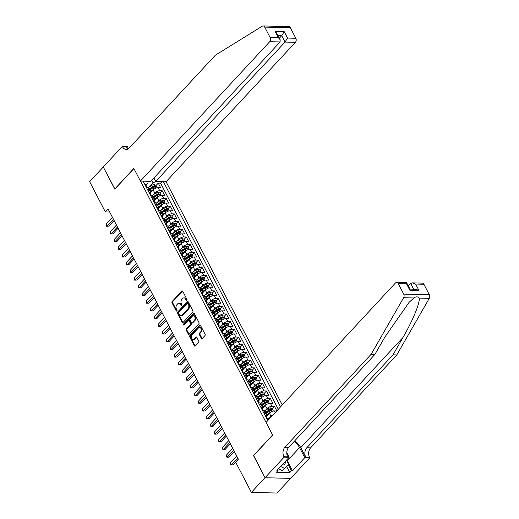<?xml version="1.0" encoding="UTF-8"?>
<svg xmlns="http://www.w3.org/2000/svg" width="519" height="519" viewBox="0 0 519 519"><rect width="100%" height="100%" fill="white"/><g stroke="black" fill="none" stroke-linecap="round" stroke-linejoin="round"><path stroke-width="0.78" d="M186.808 300.248A0.668 0.467 -88.5 0 0 186.911 299.314L182.727 291.282A0.954 0.662 -88.5 0 0 181.799 291.107L172.159 301.5A0.954 0.662 -88.5 0 0 172.016 302.83L176.194 310.862A0.668 0.467 -88.5 0 0 176.947 310.051L176.408 309.013A3.043 2.128 -88.5 0 1 176.862 304.75L177.667 303.881A3.043 2.128 -88.5 0 1 179.003 303.258A3.043 2.128 -88.5 0 1 180.638 304.452L181.176 305.49A0.668 0.467 -88.5 0 0 181.929 304.685L181.384 303.647A3.043 2.128 -88.5 0 1 181.845 299.379L182.643 298.516A3.043 2.128 -88.5 0 1 183.979 297.887A3.043 2.128 -88.5 0 1 185.62 299.087L186.159 300.125A0.668 0.467 -88.5 0 0 186.808 300.248M201.32 338.323A0.954 0.662 -88.5 0 0 202.248 338.498L204.953 335.585A0.954 0.662 -88.5 0 0 205.096 334.249L200.451 325.335A0.954 0.662 -88.5 0 0 199.523 325.154L189.883 335.546A0.954 0.662 -88.5 0 0 189.74 336.876L194.385 345.797A0.954 0.662 -88.5 0 0 195.313 345.978L198.582 342.456A0.954 0.662 -88.5 0 0 198.719 341.119L196.733 337.305A0.954 0.662 -88.5 0 0 195.806 337.123L194.184 338.875A2.543 1.778 -88.5 0 1 193.068 339.394A2.543 1.778 -88.5 0 1 191.433 337.642A2.543 1.778 -88.5 0 1 192.082 334.826L198.427 327.989A2.543 1.778 -88.5 0 1 199.543 327.463A2.543 1.778 -88.5 0 1 201.177 329.215A2.543 1.778 -88.5 0 1 200.535 332.03L199.471 333.172A0.954 0.662 -88.5 0 0 199.335 334.502L201.32 338.323L202.014 338.336A0.954 0.662 -88.5 0 0 202.183 338.563M253.655 455.559L265.014 477.688L251.371 492.395L277.023 493.05L290.634 478.382M253.493 455.552L272.585 434.967L133.902 168.558L114.809 189.143L103.281 167.008L89.644 181.708L105.376 211.934L109.691 212.044M251.371 492.395L235.639 462.17L238.37 459.231L108.101 208.988L105.376 211.934M192.718 312.081A0.954 0.662 -88.5 0 0 192.86 310.745L188.215 301.831A0.954 0.662 -88.5 0 0 187.288 301.649L177.647 312.042A0.954 0.662 -88.5 0 0 177.504 313.372L182.15 322.293A0.954 0.662 -88.5 0 0 183.077 322.474L192.718 312.081M194.333 313.58L198.978 322.5A0.954 0.662 -88.5 0 1 198.835 323.83L189.195 334.223A0.954 0.662 -88.5 0 1 188.267 334.048L186.276 330.227A0.954 0.662 -88.5 0 1 186.418 328.897L190.33 324.68A0.954 0.662 -88.5 0 0 190.473 323.35L189.156 320.813A0.954 0.662 -88.5 0 0 188.228 320.638L184.154 325.024A0.668 0.467 -88.5 0 1 183.603 323.966L193.405 313.405A0.954 0.662 -88.5 0 1 194.333 313.58M276.822 410.873L274.493 406.396L272.28 408.777M265.254 410.503L267.006 408.615A3.873 1.726 -27.5 0 1 271.956 406.332L270.354 403.25L272.884 403.315L270.483 398.696L268.271 401.077M261.245 402.802L262.997 400.915A3.873 1.726 -27.5 0 1 267.953 398.631L266.344 395.549L268.881 395.614L266.474 390.995L264.262 393.376M257.236 395.102L258.987 393.214A3.873 1.726 -27.5 0 1 263.944 390.93L262.342 387.855L264.872 387.92L262.465 383.294L260.259 385.675M253.227 387.401L254.978 385.513A3.873 1.726 -27.5 0 1 259.935 383.236L258.332 380.155L260.862 380.219L258.456 375.6L256.25 377.981M249.217 379.7L250.969 377.813A3.873 1.726 -27.5 0 1 255.925 375.535L254.323 372.454L256.853 372.519L254.446 367.9L252.24 370.281M245.208 372L246.96 370.118A3.873 1.726 -27.5 0 1 251.916 367.835L250.314 364.753L252.844 364.818L250.443 360.199L248.231 362.58M241.205 364.306L242.957 362.418A3.873 1.726 -27.5 0 1 247.907 360.134L246.304 357.053L248.835 357.117L246.434 352.498L244.222 354.879M237.196 356.605L238.948 354.717A3.873 1.726 -27.5 0 1 243.904 352.433L242.295 349.352L244.832 349.417L242.425 344.798L240.213 347.179M233.187 348.904L234.938 347.016A3.873 1.726 -27.5 0 1 239.895 344.733L238.292 341.658L240.822 341.723L238.416 337.097L236.21 339.478M229.177 341.204L230.929 339.316A3.873 1.726 -27.5 0 1 235.886 337.032L234.283 333.957L236.813 334.022L234.406 329.403L232.201 331.784M225.168 333.503L226.92 331.615A3.873 1.726 -27.5 0 1 231.876 329.338L230.274 326.256L232.804 326.321L230.397 321.702L228.191 324.083M221.159 325.802L222.911 323.914A3.873 1.726 -27.5 0 1 227.867 321.637L226.265 318.556L228.795 318.621L226.394 314.001L224.182 316.382M217.156 318.108L218.908 316.22A3.873 1.726 -27.5 0 1 223.858 313.937L222.255 310.855L224.785 310.92L222.385 306.301L220.173 308.682M213.147 310.407L214.898 308.52A3.873 1.726 -27.5 0 1 219.855 306.236L218.246 303.154L220.783 303.219L218.376 298.6L216.163 300.981M209.138 302.707L210.889 300.819A3.873 1.726 -27.5 0 1 215.846 298.535L214.243 295.454L216.773 295.519L214.366 290.899L212.161 293.28M205.128 295.006L206.88 293.118A3.873 1.726 -27.5 0 1 211.836 290.835L210.234 287.76L212.764 287.824L210.357 283.199L208.151 285.58M201.119 287.305L202.871 285.418A3.873 1.726 -27.5 0 1 207.827 283.134L206.225 280.059L208.755 280.124L206.348 275.505L204.142 277.886M197.11 279.605L198.861 277.717A3.873 1.726 -27.5 0 1 203.818 275.44L202.215 272.358L204.746 272.423L202.339 267.804L200.133 270.185M193.107 271.904L194.852 270.016A3.873 1.726 -27.5 0 1 199.809 267.739L198.206 264.658L200.736 264.722L198.336 260.103L196.124 262.484M189.098 264.21L190.849 262.322A3.873 1.726 -27.5 0 1 195.806 260.038L194.197 256.957L196.733 257.022L194.327 252.403L192.114 254.784M185.088 256.509L186.84 254.621A3.873 1.726 -27.5 0 1 191.796 252.338L190.194 249.256L192.724 249.321L190.317 244.702L188.112 247.083M181.079 248.809L182.831 246.921A3.873 1.726 -27.5 0 1 187.787 244.637L186.185 241.556L188.715 241.62L186.308 237.001L184.102 239.382M177.07 241.108L178.821 239.22A3.873 1.726 -27.5 0 1 183.778 236.936L182.175 233.861L184.706 233.926L182.299 229.307L180.093 231.688M173.061 233.407L174.812 231.519A3.873 1.726 -27.5 0 1 179.769 229.242L178.166 226.161L180.696 226.226L178.289 221.607L176.084 223.987M169.058 225.707L170.803 223.819A3.873 1.726 -27.5 0 1 175.759 221.542L174.157 218.46L176.687 218.525L174.287 213.906L172.074 216.287M165.048 218.012L166.8 216.125A3.873 1.726 -27.5 0 1 171.757 213.841L170.148 210.759L172.684 210.824L170.277 206.205L168.065 208.586M161.039 210.312L162.791 208.424A3.873 1.726 -27.5 0 1 167.747 206.14L166.145 203.059L168.675 203.124L166.268 198.505L164.062 200.885M157.03 202.611L158.782 200.723A3.873 1.726 -27.5 0 1 163.738 198.44L162.136 195.358L164.666 195.423L162.259 190.804L159.729 190.739A3.873 1.726 152.5 0 0 154.772 193.023L153.021 194.91M160.053 193.185L162.259 190.804M276.692 411.009L274.363 410.951A3.873 1.726 152.5 0 0 269.406 413.234L266.37 416.504M273.241 414.726A3.873 1.726 -27.5 0 0 271.009 416.316L269.257 418.204M270.354 403.25A3.873 1.726 152.5 0 0 265.397 405.534L262.361 408.803M266.344 395.549A3.873 1.726 152.5 0 0 261.394 397.833L258.358 401.109M262.342 387.855A3.873 1.726 152.5 0 0 257.385 390.132L254.349 393.408M258.332 380.155A3.873 1.726 152.5 0 0 253.376 382.432L250.34 385.708M254.323 372.454A3.873 1.726 152.5 0 0 249.367 374.737L246.33 378.007M250.314 364.753A3.873 1.726 152.5 0 0 245.357 367.037L242.321 370.306M246.304 357.053A3.873 1.726 152.5 0 0 241.348 359.336L238.312 362.606M242.295 349.352A3.873 1.726 152.5 0 0 237.345 351.635L234.309 354.905M238.292 341.658A3.873 1.726 152.5 0 0 233.336 343.935L230.3 347.211M234.283 333.957A3.873 1.726 152.5 0 0 229.327 336.234L226.29 339.51M230.274 326.256A3.873 1.726 152.5 0 0 225.317 328.54L222.281 331.81M226.265 318.556A3.873 1.726 152.5 0 0 221.308 320.839L218.272 324.109M222.255 310.855A3.873 1.726 152.5 0 0 217.299 313.139L214.263 316.408M218.246 303.154A3.873 1.726 152.5 0 0 213.296 305.438L210.26 308.708M214.243 295.454A3.873 1.726 152.5 0 0 209.287 297.737L206.251 301.007M210.234 287.76A3.873 1.726 152.5 0 0 205.277 290.037L202.241 293.313M206.225 280.059A3.873 1.726 152.5 0 0 201.268 282.336L198.232 285.612M202.215 272.358A3.873 1.726 152.5 0 0 197.259 274.642L194.223 277.912M198.206 264.658A3.873 1.726 152.5 0 0 193.25 266.941L190.214 270.211M194.197 256.957A3.873 1.726 152.5 0 0 189.247 259.241L186.211 262.51M190.194 249.256A3.873 1.726 152.5 0 0 185.238 251.54L182.201 254.81M186.185 241.556A3.873 1.726 152.5 0 0 181.228 243.839L178.192 247.115M182.175 233.861A3.873 1.726 152.5 0 0 177.219 236.139L174.183 239.415M178.166 226.161A3.873 1.726 152.5 0 0 173.21 228.438L170.174 231.714M174.157 218.46A3.873 1.726 152.5 0 0 169.2 220.744L166.164 224.013M170.148 210.759A3.873 1.726 152.5 0 0 165.198 213.043L162.162 216.313M166.145 203.059A3.873 1.726 152.5 0 0 161.188 205.342L158.152 208.612M162.136 195.358A3.873 1.726 152.5 0 0 157.179 197.642L154.143 200.911M282.291 404.976L166.074 181.728L295.389 42.331L285.028 42.065L281.7 35.675L278.015 35.584M280.578 406.818L163.368 181.656M143.121 181.137L267.785 420.611M278.288 409.29L160.572 183.168L158.25 183.103L160.656 187.729L158.126 187.664A3.873 1.726 152.5 0 0 153.17 189.941L150.134 193.217M149.9 192.763A3.873 1.726 152.5 0 0 150.445 191.031A3.873 1.726 152.5 0 0 149.193 190.473L147.96 190.441M150.445 191.031L148.843 187.956A3.873 1.726 152.5 0 0 147.584 187.391L146.358 187.359M269.179 419.112L269.089 418.943A3.873 1.726 152.5 0 0 267.836 418.379L266.604 418.353M264.203 413.727L265.43 413.76A3.873 1.726 -27.5 0 1 266.682 414.324A3.873 1.726 -27.5 0 1 266.137 416.056M266.682 414.324L265.079 411.243A3.873 1.726 152.5 0 0 263.827 410.685L262.601 410.652M260.194 406.033L261.42 406.059A3.873 1.726 -27.5 0 1 262.679 406.624A3.873 1.726 -27.5 0 1 262.127 408.356M262.679 406.624L261.07 403.542A3.873 1.726 152.5 0 0 259.818 402.984L258.592 402.952M256.185 398.333L257.411 398.365A3.873 1.726 -27.5 0 1 258.67 398.923A3.873 1.726 -27.5 0 1 258.118 400.655M258.67 398.923L257.067 395.848A3.873 1.726 152.5 0 0 255.809 395.283L254.582 395.251M252.176 390.632L253.402 390.664A3.873 1.726 -27.5 0 1 254.66 391.222A3.873 1.726 -27.5 0 1 254.115 392.954M254.66 391.222L253.058 388.147A3.873 1.726 152.5 0 0 251.799 387.583L250.573 387.55M248.166 382.931L249.392 382.964A3.873 1.726 -27.5 0 1 250.651 383.528A3.873 1.726 -27.5 0 1 250.106 385.254M250.651 383.528L249.049 380.446A3.873 1.726 152.5 0 0 247.79 379.882L246.564 379.85M244.157 375.231L245.39 375.263A3.873 1.726 -27.5 0 1 246.642 375.827A3.873 1.726 -27.5 0 1 246.097 377.553M246.642 375.827L245.039 372.746A3.873 1.726 152.5 0 0 243.787 372.181L242.555 372.149M240.154 367.53L241.38 367.562A3.873 1.726 -27.5 0 1 242.633 368.127A3.873 1.726 -27.5 0 1 242.088 369.852M242.633 368.127L241.03 365.045A3.873 1.726 152.5 0 0 239.778 364.481L238.552 364.455M236.145 359.836L237.371 359.862A3.873 1.726 -27.5 0 1 238.63 360.426A3.873 1.726 -27.5 0 1 238.078 362.158M238.63 360.426L237.021 357.344A3.873 1.726 152.5 0 0 235.769 356.787L234.543 356.754M232.136 352.135L233.362 352.167A3.873 1.726 -27.5 0 1 234.62 352.725A3.873 1.726 -27.5 0 1 234.069 354.458M234.62 352.725L233.018 349.65A3.873 1.726 152.5 0 0 231.759 349.086L230.533 349.053M228.126 344.434L229.353 344.467A3.873 1.726 -27.5 0 1 230.611 345.025A3.873 1.726 -27.5 0 1 230.066 346.757M230.611 345.025L229.009 341.95A3.873 1.726 152.5 0 0 227.75 341.385L226.524 341.353M224.117 336.734L225.343 336.766A3.873 1.726 -27.5 0 1 226.602 337.331A3.873 1.726 -27.5 0 1 226.057 339.056M226.602 337.331L224.999 334.249A3.873 1.726 152.5 0 0 223.741 333.685L222.515 333.652M220.108 329.033L221.341 329.065A3.873 1.726 -27.5 0 1 222.593 329.63A3.873 1.726 -27.5 0 1 222.048 331.356M222.593 329.63L220.99 326.548A3.873 1.726 152.5 0 0 219.738 325.984L218.505 325.951M216.105 321.332L217.331 321.365A3.873 1.726 -27.5 0 1 218.583 321.929A3.873 1.726 -27.5 0 1 218.038 323.655M218.583 321.929L216.981 318.848A3.873 1.726 152.5 0 0 215.729 318.283L214.496 318.257M212.096 313.632L213.322 313.664A3.873 1.726 -27.5 0 1 214.581 314.229A3.873 1.726 -27.5 0 1 214.029 315.961M214.581 314.229L212.972 311.147A3.873 1.726 152.5 0 0 211.72 310.589L210.493 310.557M208.087 305.938L209.313 305.963A3.873 1.726 -27.5 0 1 210.571 306.528A3.873 1.726 -27.5 0 1 210.02 308.26M210.571 306.528L208.969 303.446A3.873 1.726 152.5 0 0 207.71 302.888L206.484 302.856M204.077 298.237L205.303 298.269A3.873 1.726 -27.5 0 1 206.562 298.827A3.873 1.726 -27.5 0 1 206.017 300.559M206.562 298.827L204.96 295.752A3.873 1.726 152.5 0 0 203.701 295.188L202.475 295.155M200.068 290.536L201.294 290.569A3.873 1.726 -27.5 0 1 202.553 291.127A3.873 1.726 -27.5 0 1 202.008 292.859M202.553 291.127L200.95 288.051A3.873 1.726 152.5 0 0 199.692 287.487L198.466 287.455M196.059 282.836L197.291 282.868A3.873 1.726 -27.5 0 1 198.543 283.432A3.873 1.726 -27.5 0 1 197.999 285.158M198.543 283.432L196.941 280.351A3.873 1.726 152.5 0 0 195.689 279.786L194.456 279.754M192.056 275.135L193.282 275.167A3.873 1.726 -27.5 0 1 194.534 275.732A3.873 1.726 -27.5 0 1 193.989 277.457M194.534 275.732L192.932 272.65A3.873 1.726 152.5 0 0 191.68 272.086L190.447 272.053M188.047 267.434L189.273 267.467A3.873 1.726 -27.5 0 1 190.531 268.031A3.873 1.726 -27.5 0 1 189.98 269.757M190.531 268.031L188.922 264.95A3.873 1.726 152.5 0 0 187.67 264.385L186.444 264.359M184.037 259.734L185.264 259.766A3.873 1.726 -27.5 0 1 186.522 260.33A3.873 1.726 -27.5 0 1 185.971 262.063M186.522 260.33L184.92 257.249A3.873 1.726 152.5 0 0 183.661 256.691L182.435 256.658M180.028 252.039L181.254 252.065A3.873 1.726 -27.5 0 1 182.513 252.63A3.873 1.726 -27.5 0 1 181.968 254.362M182.513 252.63L180.91 249.548A3.873 1.726 152.5 0 0 179.652 248.99L178.426 248.958M176.019 244.339L177.245 244.371A3.873 1.726 -27.5 0 1 178.504 244.929A3.873 1.726 -27.5 0 1 177.959 246.661M178.504 244.929L176.901 241.854A3.873 1.726 152.5 0 0 175.643 241.29L174.416 241.257M172.01 236.638L173.242 236.67A3.873 1.726 -27.5 0 1 174.494 237.235A3.873 1.726 -27.5 0 1 173.949 238.961M174.494 237.235L172.892 234.153A3.873 1.726 152.5 0 0 171.64 233.589L170.407 233.556M168.007 228.937L169.233 228.97A3.873 1.726 -27.5 0 1 170.485 229.534A3.873 1.726 -27.5 0 1 169.94 231.26M170.485 229.534L168.883 226.453A3.873 1.726 152.5 0 0 167.631 225.888L166.398 225.856M163.998 221.237L165.224 221.269A3.873 1.726 -27.5 0 1 166.482 221.834A3.873 1.726 -27.5 0 1 165.931 223.559M166.482 221.834L164.873 218.752A3.873 1.726 152.5 0 0 163.621 218.188L162.395 218.155M159.988 213.536L161.214 213.569A3.873 1.726 -27.5 0 1 162.473 214.133A3.873 1.726 -27.5 0 1 161.922 215.859M162.473 214.133L160.871 211.051A3.873 1.726 152.5 0 0 159.612 210.487L158.386 210.461M155.979 205.842L157.205 205.868A3.873 1.726 -27.5 0 1 158.464 206.432A3.873 1.726 -27.5 0 1 157.919 208.164M158.464 206.432L156.861 203.351A3.873 1.726 152.5 0 0 155.603 202.793L154.377 202.76M151.97 198.141L153.196 198.174A3.873 1.726 -27.5 0 1 154.454 198.732A3.873 1.726 -27.5 0 1 153.909 200.464M154.454 198.732L152.852 195.657A3.873 1.726 152.5 0 0 151.593 195.092L150.367 195.06M163.738 198.44L166.268 198.505M167.747 206.14L170.277 206.205M171.757 213.841L174.287 213.906M175.759 221.542L178.289 221.607M179.769 229.242L182.299 229.307M183.778 236.936L186.308 237.001M187.787 244.637L190.317 244.702M191.796 252.338L194.327 252.403M195.806 260.038L198.336 260.103M199.809 267.739L202.339 267.804M203.818 275.44L206.348 275.505M207.827 283.134L210.357 283.199M211.836 290.835L214.366 290.899M215.846 298.535L218.376 298.6M219.855 306.236L222.385 306.301M223.858 313.937L226.394 314.001M227.867 321.637L230.397 321.702M231.876 329.338L234.406 329.403M235.886 337.032L238.416 337.097M239.895 344.733L242.425 344.798M243.904 352.433L246.434 352.498M247.907 360.134L250.443 360.199M251.916 367.835L254.446 367.9M255.925 375.535L258.456 375.6M259.935 383.236L262.465 383.294M263.944 390.93L266.474 390.995M267.953 398.631L270.483 398.696M271.956 406.332L274.493 406.396M156.057 181.468L153.06 182.85L149.011 187.21M153.06 182.85L151.736 180.314M145.891 185.069L148.064 182.727L147.707 181.254M156.044 185.484L158.25 183.103M160.572 183.168L162.006 181.624M186.866 300.17A0.668 0.467 -88.5 0 1 186.853 300.144L186.308 299.1A3.043 2.128 -88.5 0 0 184.673 297.906L183.979 297.887M179.003 303.258L179.697 303.278A3.043 2.128 -88.5 0 1 181.332 304.471L181.871 305.509A0.668 0.467 -88.5 0 0 181.89 305.542M182.558 291.062A0.954 0.662 -88.5 0 0 182.493 291.127L172.853 301.52A0.954 0.662 -88.5 0 0 172.71 302.849L176.888 310.881A0.668 0.467 -88.5 0 0 176.908 310.907M188.047 301.604A0.954 0.662 -88.5 0 0 187.982 301.669L178.341 312.062A0.954 0.662 -88.5 0 0 178.199 313.392L182.844 322.312A0.954 0.662 -88.5 0 0 183.006 322.533M187.897 303.466A0.668 0.467 -88.5 0 0 187.249 303.343L178.789 312.464A0.668 0.467 -88.5 0 0 178.685 313.398L179.256 314.495A3.043 2.128 -88.5 0 0 180.891 315.688A3.043 2.128 -88.5 0 0 182.234 315.065L188.014 308.831A3.043 2.128 -88.5 0 0 188.468 304.562L187.897 303.466L188.592 303.485A0.668 0.467 -88.5 0 0 188.235 303.226L187.541 303.206M180.891 315.688L181.585 315.708A3.043 2.128 -88.5 0 0 182.922 315.085L182.234 315.065M188.592 303.485L189.163 304.582A3.043 2.128 -88.5 0 1 188.708 308.85L182.922 315.085M188.644 320.444L189.338 320.463A0.954 0.662 -88.5 0 1 189.85 320.833L191.167 323.363A0.954 0.662 -88.5 0 1 191.024 324.699L187.112 328.916A0.954 0.662 -88.5 0 0 186.97 330.246L188.961 334.061A0.954 0.662 -88.5 0 0 189.124 334.288M194.164 313.353A0.954 0.662 -88.5 0 0 194.1 313.418L184.297 323.986A0.668 0.467 -88.5 0 0 184.219 324.959M194.385 320.307A2.543 1.778 -88.5 0 0 195.034 317.492A2.543 1.778 -88.5 0 0 193.399 315.74A2.543 1.778 -88.5 0 0 192.283 316.266L190.045 318.672A0.954 0.662 -88.5 0 0 189.902 320.009L191.226 322.539A0.954 0.662 -88.5 0 0 192.153 322.721L194.385 320.307L195.079 320.327A2.543 1.778 -88.5 0 0 195.728 317.511A2.543 1.778 -88.5 0 0 194.093 315.76L193.399 315.74M191.732 322.915L192.426 322.928A0.954 0.662 -88.5 0 0 192.847 322.734L192.153 322.721M195.079 320.327L192.847 322.734M199.543 327.463L200.237 327.483A2.543 1.778 -88.5 0 1 201.872 329.234A2.543 1.778 -88.5 0 1 201.223 332.05L200.165 333.192A0.954 0.662 -88.5 0 0 200.023 334.521L202.014 338.336M193.068 339.394L193.762 339.413A2.543 1.778 -88.5 0 0 194.878 338.888L194.184 338.875M196.565 337.078A0.954 0.662 -88.5 0 0 196.5 337.142L194.878 338.888M200.282 325.108A0.954 0.662 -88.5 0 0 200.217 325.173L190.577 335.566A0.954 0.662 -88.5 0 0 190.434 336.896L195.079 345.816A0.954 0.662 -88.5 0 0 195.248 346.043M157.114 187.761L155.992 185.393L154.208 184.589A2.569 1.142 152.5 0 0 151.801 185.406L148.447 187.58M154.428 188.903A2.569 1.142 152.5 0 0 153.806 189.253L150.536 191.375M152.236 190.953L150.296 192.205M149.842 189.87L153.047 187.794A2.569 1.142 -27.5 0 1 154.863 187.035L154.383 186.107A2.569 1.142 152.5 0 0 152.567 186.866L149.355 188.942M149.621 189.454L153.053 187.229A1.31 0.584 -27.5 0 1 153.598 186.957L154.383 186.107M144.827 184.414L144.918 184.349A2.569 1.142 -27.5 0 1 145.716 184.719L146.475 186.185A2.569 1.142 152.5 0 0 146.131 185.899L145.988 185.919M113.46 219.284L107.141 226.089L106.142 224.169L112.454 217.357M146.475 186.749L146.488 186.71A2.569 1.142 152.5 0 0 146.475 186.185M145.949 186.087L146.611 186.821A2.569 1.142 -27.5 0 1 146.955 187.106L147.098 187.378M114.096 220.51L108.873 226.135L106.655 226.29L106.142 224.169M108.873 226.135L106.655 226.29M282.031 464.953A6.299 3.536 42.9 0 0 285.255 462.611A6.299 3.536 42.9 0 0 285.132 461.612M286.507 460.126L288.7 464.33L282.193 470.675L278.456 468.806M288.7 464.33L284.38 468.32L280.643 466.451M282.193 470.675L284.38 468.32M263.139 25.95L288.791 26.605A2.906 2.031 91.5 0 1 290.355 27.747L264.703 27.092A2.906 2.031 -88.5 0 0 263.139 25.95A2.906 2.031 -88.5 0 0 262.29 26.19L215.417 55.15L129.205 148.077A6.786 4.736 91.5 0 1 126.227 149.472A6.786 4.736 91.5 0 1 122.581 146.806L122.361 146.384L103.262 166.969L114.913 189.033M153.896 177.985L155.706 181.462L285.028 42.065L287.539 38.049L295.824 38.257L290.355 27.747M155.706 181.462L166.074 181.728M114.744 189.026L133.844 168.441L140.415 181.073L269.737 41.676A2.906 2.031 -88.5 0 0 270.172 37.602L264.703 27.092M122.361 146.384L127.389 146.514L128.524 148.694M140.415 181.073L150.782 181.339L280.104 41.942L269.737 41.676M295.824 38.257A2.906 2.031 91.5 0 1 295.389 42.331M128.141 148.953A6.786 4.736 91.5 0 1 126.377 146.903L122.581 146.806M279.371 38.185L281.7 35.675L284.211 31.659L287.539 38.049M270.172 37.602L278.456 37.816L280.15 39.684L280.104 41.942M278.456 37.816L275.128 31.425L276.822 33.294L280.15 39.684M423.887 284.263L415.602 284.049L412.41 282.868L422.323 283.121A2.906 2.031 91.5 0 1 423.887 284.263L429.356 294.773A2.906 2.031 91.5 0 1 429.278 298.36L396.788 354.938L392.993 354.84L306.781 447.774A6.786 4.736 -88.5 0 0 305.769 457.278L300.761 447.65A12.625 7.078 42.9 0 0 294.792 440.767M392.993 354.84L402.958 337.493C412.663 320.917 420.306 302.311 419.138 298.101C417.944 296.498 416.154 296.453 413.773 297.964L408.978 302.48L384.897 337.032L374.932 354.38L288.72 447.307A6.786 4.736 -88.5 0 0 287.708 456.817L283.912 456.72L284.133 457.142L265.034 477.727L253.551 455.669L272.65 435.084L266.072 422.453L395.394 283.063A2.906 2.031 -88.5 0 1 396.672 282.466A2.906 2.031 -88.5 0 1 398.235 283.608L403.704 294.117L429.356 294.773M396.788 354.938L310.576 447.871A6.786 4.736 -88.5 0 0 309.564 457.375L309.785 457.797L290.685 478.382L265.034 477.727M374.932 354.38L371.137 354.282L284.925 447.209A6.786 4.736 -88.5 0 0 283.912 456.72M413.773 297.964L403.626 297.698L371.137 354.282M286.767 459.847A10.899 6.118 -137.1 0 1 287.305 460.794L292.534 470.843L291.425 470.817L288.285 464.777M277.639 469.689L278.048 470.474L276.406 472.238L289.79 472.582L291.425 470.817M278.048 470.474L276.938 470.448L289.161 457.271L284.133 457.142M309.785 457.797L304.757 457.667L299.528 447.625A10.899 6.118 42.9 0 0 294.124 441.487M292.534 470.843L304.757 457.667M408.356 285.963L410.685 283.452L412.41 282.868M286.786 452.717L289.161 457.271M403.626 297.698A2.906 2.031 -88.5 0 0 403.704 294.117M289.79 472.582L286.644 466.542M415.602 284.049L418.93 290.445L415.738 289.258L409.997 289.109M418.93 290.445L409.848 290.212L410.036 289.187L406.585 282.719L396.672 282.466M409.848 290.212L406.52 283.822L406.708 282.797M161.124 195.462L160.001 193.094L158.217 192.29A2.569 1.142 152.5 0 0 155.81 193.1L152.456 195.28M158.438 196.604A2.569 1.142 152.5 0 0 157.815 196.954L154.545 199.075M156.238 198.654L154.305 199.906M153.845 197.57L157.056 195.488A2.569 1.142 -27.5 0 1 158.872 194.735L158.386 193.808A2.569 1.142 152.5 0 0 156.569 194.567L153.365 196.643M153.63 197.149L157.062 194.93A1.31 0.584 -27.5 0 1 157.601 194.657L158.386 193.808M165.126 203.163L164.01 200.788L162.22 199.984A2.569 1.142 152.5 0 0 159.82 200.801L156.466 202.974M162.447 204.304A2.569 1.142 152.5 0 0 161.824 204.655L158.555 206.77M160.248 206.354L158.314 207.606M157.854 205.264L161.059 203.189A2.569 1.142 -27.5 0 1 162.875 202.429L162.395 201.508A2.569 1.142 152.5 0 0 160.579 202.267L157.374 204.343M157.64 204.849L161.065 202.631A1.31 0.584 -27.5 0 1 161.61 202.352L162.395 201.508M169.136 210.863L168.02 208.489L166.229 207.684A2.569 1.142 152.5 0 0 163.829 208.502L160.468 210.675M166.456 212.005A2.569 1.142 152.5 0 0 165.833 212.355L162.557 214.47M164.257 214.049L162.324 215.307M161.863 212.965L165.068 210.889A2.569 1.142 -27.5 0 1 166.884 210.13L166.404 209.209A2.569 1.142 152.5 0 0 164.588 209.968L161.383 212.044M161.649 212.55L165.074 210.331A1.31 0.584 -27.5 0 1 165.619 210.052L166.404 209.209M173.145 218.564L172.029 216.189L170.238 215.385A2.569 1.142 152.5 0 0 167.838 216.202L164.478 218.376M170.459 219.706A2.569 1.142 152.5 0 0 169.843 220.05L166.567 222.171M168.266 221.749L166.327 223.008M165.872 220.666L169.077 218.59A2.569 1.142 -27.5 0 1 170.894 217.831L170.414 216.91A2.569 1.142 152.5 0 0 168.597 217.669L165.392 219.745M165.658 220.251L169.084 218.032A1.31 0.584 -27.5 0 1 169.629 217.753L170.414 216.91M148.836 192.114L148.921 192.049A2.569 1.142 -27.5 0 1 149.719 192.419L150.484 193.885A2.569 1.142 152.5 0 0 150.14 193.6L149.997 193.619M117.469 226.985L111.15 233.79L110.145 231.863L116.464 225.058M150.484 194.45L150.497 194.411A2.569 1.142 152.5 0 0 150.484 193.885M149.959 193.788L150.62 194.521A2.569 1.142 -27.5 0 1 150.964 194.807L151.107 195.079M118.105 228.204L112.883 233.835L110.657 233.991L110.145 231.863M112.883 233.835L110.657 233.991M152.846 199.815L152.93 199.75A2.569 1.142 -27.5 0 1 153.728 200.12L154.493 201.58A2.569 1.142 152.5 0 0 154.143 201.294L154.007 201.314M121.478 234.679L115.16 241.491L114.154 239.564L120.473 232.759M154.493 202.151L154.506 202.112A2.569 1.142 152.5 0 0 154.493 201.58M153.968 201.489L154.63 202.222A2.569 1.142 -27.5 0 1 154.973 202.507L155.11 202.78M122.114 235.905L116.892 241.536L114.667 241.692L114.154 239.564M116.892 241.536L114.667 241.692M156.855 207.516L156.939 207.451A2.569 1.142 -27.5 0 1 157.737 207.821L158.496 209.28A2.569 1.142 152.5 0 0 158.152 208.995L158.01 209.014M125.481 242.379L119.169 249.191L118.163 247.265L124.482 240.453M158.496 209.851L158.509 209.812A2.569 1.142 152.5 0 0 158.496 209.28M157.977 209.189L158.632 209.923A2.569 1.142 -27.5 0 1 158.983 210.208L159.119 210.48M126.123 243.606L120.901 249.237L118.676 249.392L118.163 247.265M120.901 249.237L118.676 249.392M160.858 215.216L160.948 215.145A2.569 1.142 -27.5 0 1 161.746 215.521L162.505 216.981A2.569 1.142 152.5 0 0 162.162 216.695L162.019 216.715M129.49 250.08L123.172 256.892L122.173 254.965L128.491 248.153M162.505 217.552L162.518 217.513A2.569 1.142 152.5 0 0 162.505 216.981M161.986 216.89L162.642 217.623A2.569 1.142 -27.5 0 1 162.985 217.909L163.128 218.175M130.133 251.306L124.91 256.937L122.685 257.093L122.173 254.965M124.91 256.937L122.685 257.093M177.154 226.265L176.032 223.89L174.248 223.086A2.569 1.142 152.5 0 0 171.841 223.903L168.487 226.076M174.468 227.4A2.569 1.142 152.5 0 0 173.846 227.75L170.576 229.872M172.276 229.45L170.336 230.708M169.882 228.366L173.087 226.29A2.569 1.142 -27.5 0 1 174.903 225.531L174.423 224.61A2.569 1.142 152.5 0 0 172.606 225.363L169.402 227.445M169.661 227.951L173.093 225.733A1.31 0.584 -27.5 0 1 173.638 225.454L174.423 224.61M164.867 222.911L164.958 222.846A2.569 1.142 -27.5 0 1 165.756 223.222L166.515 224.682A2.569 1.142 152.5 0 0 166.171 224.396L166.028 224.416M133.5 257.781L127.181 264.593L126.182 262.666L132.501 255.854M166.515 225.252L166.528 225.207A2.569 1.142 152.5 0 0 166.515 224.682M165.996 224.584L166.651 225.317A2.569 1.142 -27.5 0 1 166.995 225.603L167.137 225.875M134.136 259.007L128.913 264.632L126.694 264.787L126.182 262.666M128.913 264.632L126.694 264.787M181.163 233.965L180.041 231.591L178.257 230.786A2.569 1.142 152.5 0 0 175.85 231.604L172.496 233.777M178.478 235.101A2.569 1.142 152.5 0 0 177.855 235.451L174.585 237.572M176.285 237.151L174.345 238.403M173.891 236.067L177.096 233.991A2.569 1.142 -27.5 0 1 178.912 233.232L178.432 232.304A2.569 1.142 152.5 0 0 176.616 233.063L173.404 235.139M173.67 235.652L177.102 233.427A1.31 0.584 -27.5 0 1 177.647 233.154L178.432 232.304M168.876 230.611L168.967 230.546A2.569 1.142 -27.5 0 1 169.765 230.916L170.524 232.382A2.569 1.142 152.5 0 0 170.18 232.097L170.037 232.116M137.509 265.481L131.19 272.287L130.191 270.367L136.503 263.555M170.524 232.947L170.537 232.908A2.569 1.142 152.5 0 0 170.524 232.382M169.998 232.285L170.66 233.018A2.569 1.142 -27.5 0 1 171.004 233.303L171.147 233.576M138.145 266.708L132.922 272.332L130.704 272.488L130.191 270.367M132.922 272.332L130.704 272.488M185.251 241.601L184.05 239.291L182.266 238.487A2.569 1.142 152.5 0 0 179.859 239.304L176.505 241.478M182.487 242.801A2.569 1.142 152.5 0 0 181.864 243.152L178.594 245.273M180.288 244.851L178.354 246.103M177.894 243.768L181.105 241.692A2.569 1.142 -27.5 0 1 182.922 240.933L182.435 240.005A2.569 1.142 152.5 0 0 180.618 240.764L177.414 242.84M177.68 243.353L181.112 241.127A1.31 0.584 -27.5 0 1 181.65 240.855L182.435 240.005M172.885 238.312L172.95 238.266A2.569 1.142 -27.5 0 1 173.768 238.617L174.533 240.083A2.569 1.142 152.5 0 0 174.189 239.797L174.047 239.817M141.518 273.182L135.2 279.988L134.2 278.067L140.513 271.255M174.533 240.647L174.546 240.608A2.569 1.142 152.5 0 0 174.533 240.083M174.008 239.986L174.669 240.719A2.569 1.142 -27.5 0 1 175.013 241.004L175.156 241.277M142.154 274.402L136.932 280.033L134.706 280.189L134.2 278.067M136.932 280.033L134.706 280.189M189.176 249.36L188.06 246.992L186.269 246.181A2.569 1.142 152.5 0 0 183.869 246.999L180.515 249.178M186.496 250.502A2.569 1.142 152.5 0 0 185.873 250.852L182.604 252.967M184.297 252.552L182.364 253.804M181.903 251.462L185.108 249.386A2.569 1.142 -27.5 0 1 186.924 248.633L186.444 247.706A2.569 1.142 152.5 0 0 184.628 248.465L181.423 250.541M181.689 251.047L185.114 248.828A1.31 0.584 -27.5 0 1 185.659 248.556L186.444 247.706M176.895 246.012L176.979 245.948A2.569 1.142 -27.5 0 1 177.777 246.317L178.542 247.784A2.569 1.142 152.5 0 0 178.192 247.498L178.056 247.518M145.528 280.876L139.209 287.688L138.203 285.761L144.522 278.956M178.542 248.348L178.555 248.309A2.569 1.142 152.5 0 0 178.542 247.784M178.017 247.686L178.679 248.419A2.569 1.142 -27.5 0 1 179.023 248.705L179.159 248.977M146.163 282.102L140.941 287.734L138.716 287.889L138.203 285.761M140.941 287.734L138.716 287.889M193.185 257.061L192.069 254.686L190.278 253.882A2.569 1.142 152.5 0 0 187.878 254.699L184.517 256.873M190.505 258.203A2.569 1.142 152.5 0 0 189.883 258.553L186.606 260.668M188.306 260.253L186.373 261.505M185.912 259.163L189.117 257.087A2.569 1.142 -27.5 0 1 190.934 256.328L190.454 255.406A2.569 1.142 152.5 0 0 188.637 256.165L185.432 258.241M185.698 258.747L189.124 256.529A1.31 0.584 -27.5 0 1 189.669 256.25L190.454 255.406M180.904 253.713L180.988 253.648A2.569 1.142 -27.5 0 1 181.786 254.018L182.545 255.478A2.569 1.142 152.5 0 0 182.201 255.192L182.059 255.212M149.53 288.577L143.218 295.389L142.212 293.462L148.531 286.657M182.545 256.049L182.558 256.01A2.569 1.142 152.5 0 0 182.545 255.478M182.026 255.387L182.682 256.12A2.569 1.142 -27.5 0 1 183.032 256.405L183.168 256.678M150.173 289.803L144.95 295.434L142.725 295.59L142.212 293.462M144.95 295.434L142.725 295.59M197.194 264.761L196.078 262.387L194.288 261.582A2.569 1.142 152.5 0 0 191.887 262.4L188.527 264.573M194.508 265.903A2.569 1.142 152.5 0 0 193.892 266.253L190.616 268.368M192.315 267.947L190.376 269.205M189.922 266.863L193.126 264.787A2.569 1.142 -27.5 0 1 194.943 264.028L194.463 263.107A2.569 1.142 152.5 0 0 192.646 263.866L189.441 265.942M189.707 266.448L193.133 264.229A1.31 0.584 -27.5 0 1 193.678 263.95L194.463 263.107M184.907 261.414L184.998 261.342A2.569 1.142 -27.5 0 1 185.796 261.719L186.555 263.178A2.569 1.142 152.5 0 0 186.211 262.893L186.068 262.912M153.54 296.278L147.221 303.09L146.222 301.163L152.541 294.351M186.555 263.749L186.568 263.71A2.569 1.142 152.5 0 0 186.555 263.178M186.036 263.088L186.691 263.821A2.569 1.142 -27.5 0 1 187.035 264.106L187.177 264.372M154.182 297.504L148.959 303.135L146.734 303.291L146.222 301.163M148.959 303.135L146.734 303.291M201.203 272.462L200.081 270.088L198.297 269.283A2.569 1.142 152.5 0 0 195.89 270.101L192.536 272.274M198.518 273.604A2.569 1.142 152.5 0 0 197.895 273.948L194.625 276.069M196.325 275.647L194.385 276.906M193.931 274.564L197.136 272.488A2.569 1.142 -27.5 0 1 198.952 271.729L198.472 270.808A2.569 1.142 152.5 0 0 196.656 271.56L193.451 273.643M193.71 274.149L197.142 271.93A1.31 0.584 -27.5 0 1 197.687 271.651L198.472 270.808M188.916 269.108L189.007 269.043A2.569 1.142 -27.5 0 1 189.805 269.419L190.564 270.879A2.569 1.142 152.5 0 0 190.22 270.594L190.077 270.613M157.549 303.978L151.23 310.79L150.231 308.863L156.55 302.052M190.564 271.45L190.577 271.405A2.569 1.142 152.5 0 0 190.564 270.879M190.045 270.788L190.7 271.515A2.569 1.142 -27.5 0 1 191.044 271.807L191.187 272.073M158.185 305.204L152.962 310.829L150.744 310.991L150.231 308.863M152.962 310.829L150.744 310.991M205.213 280.163L204.09 277.788L202.306 276.984A2.569 1.142 152.5 0 0 199.899 277.801L196.545 279.975M202.527 281.298A2.569 1.142 152.5 0 0 201.904 281.648L198.634 283.77M200.334 283.348L198.394 284.6M197.94 282.265L201.145 280.189A2.569 1.142 -27.5 0 1 202.961 279.43L202.481 278.502A2.569 1.142 152.5 0 0 200.665 279.261L197.454 281.337M197.72 281.849L201.151 279.624A1.31 0.584 -27.5 0 1 201.696 279.352L202.481 278.502M192.925 276.809L192.99 276.763A2.569 1.142 -27.5 0 1 193.814 277.114L194.573 278.58A2.569 1.142 152.5 0 0 194.229 278.294L194.087 278.314M161.558 311.679L155.239 318.484L154.24 316.564L160.553 309.752M194.573 279.144L194.586 279.105A2.569 1.142 152.5 0 0 194.573 278.58M194.048 278.482L194.709 279.216A2.569 1.142 -27.5 0 1 195.053 279.501L195.196 279.773M162.194 312.905L156.972 318.53L154.753 318.685L154.24 316.564M156.972 318.53L154.753 318.685M209.222 287.863L208.1 285.489L206.315 284.684A2.569 1.142 152.5 0 0 203.909 285.502L200.555 287.675M206.536 288.999A2.569 1.142 152.5 0 0 205.913 289.349L202.644 291.47M204.337 291.049L202.404 292.301M201.943 289.965L205.154 287.889A2.569 1.142 -27.5 0 1 206.971 287.13L206.484 286.203A2.569 1.142 152.5 0 0 204.668 286.962L201.463 289.038M201.729 289.55L205.161 287.325A1.31 0.584 -27.5 0 1 205.699 287.052L206.484 286.203M196.935 284.509L197.019 284.444A2.569 1.142 -27.5 0 1 197.817 284.814L198.582 286.28A2.569 1.142 152.5 0 0 198.239 285.995L198.096 286.014M165.567 319.38L159.249 326.185L158.25 324.265L164.562 317.453M198.582 286.845L198.595 286.806A2.569 1.142 152.5 0 0 198.582 286.28M198.057 286.183L198.719 286.916A2.569 1.142 -27.5 0 1 199.062 287.202L199.205 287.474M166.203 320.606L160.981 326.23L158.756 326.386L158.25 324.265M160.981 326.23L158.756 326.386M213.225 295.558L212.109 293.19L210.318 292.385A2.569 1.142 152.5 0 0 207.918 293.203L204.564 295.376M210.545 296.699A2.569 1.142 152.5 0 0 209.923 297.05L206.653 299.171M208.346 298.749L206.413 300.001M205.952 297.666L209.157 295.583A2.569 1.142 -27.5 0 1 210.974 294.831L210.493 293.903A2.569 1.142 152.5 0 0 208.677 294.662L205.472 296.738M205.738 297.244L209.163 295.026A1.31 0.584 -27.5 0 1 209.708 294.753L210.493 293.903M200.944 292.21L201.028 292.145A2.569 1.142 -27.5 0 1 201.826 292.515L202.592 293.981A2.569 1.142 152.5 0 0 202.241 293.696L202.105 293.715M169.577 327.08L163.258 333.886L162.252 331.959L168.571 325.154M202.592 294.545L202.605 294.507A2.569 1.142 152.5 0 0 202.592 293.981M202.066 293.884L202.728 294.617A2.569 1.142 -27.5 0 1 203.072 294.902L203.214 295.175M170.213 328.3L164.99 333.931L162.765 334.087L162.252 331.959M164.99 333.931L162.765 334.087M217.234 303.258L216.118 300.89L214.328 300.079A2.569 1.142 152.5 0 0 211.927 300.897L208.567 303.07M214.555 304.4A2.569 1.142 152.5 0 0 213.932 304.75L210.656 306.865M212.355 306.45L210.422 307.702M209.961 305.36L213.166 303.284A2.569 1.142 -27.5 0 1 214.983 302.525L214.503 301.604A2.569 1.142 152.5 0 0 212.686 302.363L209.481 304.439M209.747 304.945L213.173 302.726A1.31 0.584 -27.5 0 1 213.718 302.447L214.503 301.604M204.953 299.911L205.037 299.846A2.569 1.142 -27.5 0 1 205.835 300.216L206.594 301.682A2.569 1.142 152.5 0 0 206.251 301.39L206.108 301.409M173.58 334.774L167.267 341.586L166.262 339.66L172.58 332.854M206.594 302.246L206.607 302.207A2.569 1.142 152.5 0 0 206.594 301.682M206.075 301.584L206.731 302.317A2.569 1.142 -27.5 0 1 207.081 302.603L207.217 302.875M174.222 336.001L168.999 341.632L166.774 341.787L166.262 339.66M168.999 341.632L166.774 341.787M221.243 310.959L220.127 308.584L218.337 307.78A2.569 1.142 152.5 0 0 215.936 308.597L212.576 310.771M218.557 312.101A2.569 1.142 152.5 0 0 217.941 312.451L214.665 314.566M216.365 314.144L214.425 315.403M213.971 313.061L217.176 310.985A2.569 1.142 -27.5 0 1 218.992 310.226L218.512 309.305A2.569 1.142 152.5 0 0 216.695 310.064L213.491 312.14M213.757 312.646L217.182 310.427A1.31 0.584 -27.5 0 1 217.727 310.148L218.512 309.305M208.956 307.611L209.047 307.546A2.569 1.142 -27.5 0 1 209.845 307.916L210.604 309.376A2.569 1.142 152.5 0 0 210.26 309.09L210.117 309.11M177.589 342.475L171.27 349.287L170.271 347.36L176.59 340.555M210.604 309.947L210.617 309.908A2.569 1.142 152.5 0 0 210.604 309.376M210.085 309.285L210.74 310.018A2.569 1.142 -27.5 0 1 211.084 310.304L211.227 310.576M178.231 343.701L173.009 349.332L170.783 349.488L170.271 347.36M173.009 349.332L170.783 349.488M225.252 318.66L224.13 316.285L222.346 315.481A2.569 1.142 152.5 0 0 219.939 316.298L216.585 318.471M222.567 319.801A2.569 1.142 152.5 0 0 221.944 320.145L218.674 322.267M220.374 321.845L218.434 323.103M217.98 320.761L221.185 318.685A2.569 1.142 -27.5 0 1 223.001 317.926L222.521 317.005A2.569 1.142 152.5 0 0 220.705 317.764L217.5 319.84M217.759 320.346L221.191 318.128A1.31 0.584 -27.5 0 1 221.736 317.849L222.521 317.005M212.965 315.312L213.056 315.241A2.569 1.142 -27.5 0 1 213.854 315.617L214.613 317.077A2.569 1.142 152.5 0 0 214.269 316.791L214.126 316.811M181.598 350.176L175.279 356.988L174.28 355.061L180.599 348.249M214.613 317.647L214.626 317.609A2.569 1.142 152.5 0 0 214.613 317.077M214.094 316.986L214.749 317.719A2.569 1.142 -27.5 0 1 215.093 318.004L215.236 318.27M182.234 351.402L177.011 357.033L174.793 357.189L174.28 355.061M177.011 357.033L174.793 357.189M229.262 326.36L228.139 323.986L226.355 323.181A2.569 1.142 152.5 0 0 223.948 323.999L220.594 326.172M226.576 327.495A2.569 1.142 152.5 0 0 225.953 327.846L222.683 329.967M224.383 329.546L222.443 330.804M221.989 328.462L225.194 326.386A2.569 1.142 -27.5 0 1 227.011 325.627L226.531 324.706A2.569 1.142 152.5 0 0 224.714 325.458L221.503 327.541M221.769 328.047L225.201 325.828A1.31 0.584 -27.5 0 1 225.746 325.549L226.531 324.706M216.974 323.006L217.065 322.941A2.569 1.142 -27.5 0 1 217.863 323.318L218.622 324.777A2.569 1.142 152.5 0 0 218.278 324.492L218.136 324.511M185.607 357.876L179.289 364.688L178.289 362.762L184.602 355.95M218.622 325.348L218.635 325.303A2.569 1.142 152.5 0 0 218.622 324.777M218.097 324.68L218.758 325.413A2.569 1.142 -27.5 0 1 219.102 325.698L219.245 325.971M186.243 359.103L181.021 364.727L178.802 364.883L178.289 362.762M181.021 364.727L178.802 364.883M233.271 334.061L232.149 331.686L230.365 330.882A2.569 1.142 152.5 0 0 227.958 331.699L224.604 333.873M230.585 335.196A2.569 1.142 152.5 0 0 229.962 335.546L226.693 337.668M228.386 337.246L226.453 338.498M225.992 336.163L229.203 334.087A2.569 1.142 -27.5 0 1 231.02 333.328L230.533 332.4A2.569 1.142 152.5 0 0 228.717 333.159L225.512 335.235M225.778 335.748L229.21 333.522A1.31 0.584 -27.5 0 1 229.748 333.25L230.533 332.4M220.984 330.707L221.068 330.642A2.569 1.142 -27.5 0 1 221.866 331.012L222.632 332.478A2.569 1.142 152.5 0 0 222.288 332.192L222.145 332.212M189.617 365.577L183.298 372.383L182.299 370.462L188.611 363.65M222.632 333.042L222.645 333.003A2.569 1.142 152.5 0 0 222.632 332.478M222.106 332.381L222.768 333.114A2.569 1.142 -27.5 0 1 223.112 333.399L223.254 333.672M190.252 366.803L185.03 372.428L182.805 372.584L182.299 370.462M185.03 372.428L182.805 372.584M237.274 341.755L236.158 339.387L234.367 338.583A2.569 1.142 152.5 0 0 231.967 339.4L228.613 341.573M234.594 342.897A2.569 1.142 152.5 0 0 233.972 343.247L230.702 345.369M232.395 344.947L230.462 346.199M230.001 343.863L233.206 341.787A2.569 1.142 -27.5 0 1 235.023 341.028L234.543 340.101A2.569 1.142 152.5 0 0 232.726 340.86L229.521 342.936M229.787 343.448L233.213 341.223A1.31 0.584 -27.5 0 1 233.758 340.951L234.543 340.101M224.993 338.407L225.077 338.343A2.569 1.142 -27.5 0 1 225.875 338.712L226.641 340.179A2.569 1.142 152.5 0 0 226.29 339.893L226.154 339.913M193.626 373.278L187.307 380.083L186.302 378.163L192.62 371.351M226.641 340.743L226.654 340.704A2.569 1.142 152.5 0 0 226.641 340.179M226.115 340.081L226.777 340.814A2.569 1.142 -27.5 0 1 227.121 341.1L227.264 341.372M194.262 374.497L189.039 380.129L186.814 380.284L186.302 378.163M189.039 380.129L186.814 380.284M241.283 349.456L240.167 347.088L238.377 346.283A2.569 1.142 152.5 0 0 235.976 347.094L232.616 349.274M238.604 350.597A2.569 1.142 152.5 0 0 237.981 350.948L234.711 353.063M236.405 352.648L234.471 353.9M234.011 351.564L237.215 349.482A2.569 1.142 -27.5 0 1 239.032 348.729L238.552 347.801A2.569 1.142 152.5 0 0 236.735 348.56L233.531 350.636M233.797 351.142L237.222 348.924A1.31 0.584 -27.5 0 1 237.767 348.651L238.552 347.801M229.002 346.108L229.087 346.043A2.569 1.142 -27.5 0 1 229.885 346.413L230.644 347.879A2.569 1.142 152.5 0 0 230.3 347.594L230.157 347.613M197.629 380.972L191.316 387.784L190.311 385.857L196.63 379.052M230.644 348.444L230.657 348.405A2.569 1.142 152.5 0 0 230.644 347.879M230.125 347.782L230.78 348.515A2.569 1.142 -27.5 0 1 231.13 348.8L231.266 349.073M198.271 382.198L193.049 387.829L190.823 387.985L190.311 385.857M193.049 387.829L190.823 387.985M245.292 357.156L244.177 354.782L242.386 353.977A2.569 1.142 152.5 0 0 239.986 354.795L236.625 356.968M242.607 358.298A2.569 1.142 152.5 0 0 241.99 358.648L238.714 360.763M240.414 360.348L238.474 361.6M238.02 359.258L241.225 357.182A2.569 1.142 -27.5 0 1 243.041 356.423L242.561 355.502A2.569 1.142 152.5 0 0 240.745 356.261L237.54 358.337M237.806 358.843L241.231 356.624A1.31 0.584 -27.5 0 1 241.776 356.345L242.561 355.502M233.005 353.809L233.096 353.744A2.569 1.142 -27.5 0 1 233.894 354.114L234.653 355.573A2.569 1.142 152.5 0 0 234.309 355.288L234.166 355.307M201.638 388.673L195.319 395.484L194.32 393.558L200.639 386.752M234.653 356.144L234.666 356.105A2.569 1.142 152.5 0 0 234.653 355.573M234.134 355.483L234.789 356.216A2.569 1.142 -27.5 0 1 235.133 356.501L235.276 356.774M202.28 389.899L197.058 395.53L194.833 395.686L194.32 393.558M197.058 395.53L194.833 395.686M249.302 364.857L248.179 362.483L246.395 361.678A2.569 1.142 152.5 0 0 243.988 362.496L240.634 364.669M246.616 365.999A2.569 1.142 152.5 0 0 245.993 366.349L242.723 368.464M244.423 368.042L242.483 369.301M242.029 366.959L245.234 364.883A2.569 1.142 -27.5 0 1 247.05 364.124L246.57 363.203A2.569 1.142 152.5 0 0 244.754 363.962L241.549 366.038M241.809 366.544L245.24 364.325A1.31 0.584 -27.5 0 1 245.785 364.046L246.57 363.203M237.014 361.509L237.105 361.445A2.569 1.142 -27.5 0 1 237.903 361.814L238.662 363.274A2.569 1.142 152.5 0 0 238.318 362.989L238.176 363.008M205.647 396.373L199.328 403.185L198.329 401.258L204.648 394.446M238.662 363.845L238.675 363.806A2.569 1.142 152.5 0 0 238.662 363.274M238.143 363.183L238.798 363.916A2.569 1.142 -27.5 0 1 239.142 364.202L239.285 364.474M206.283 397.599L201.061 403.231L198.842 403.386L198.329 401.258M201.061 403.231L198.842 403.386M253.311 372.558L252.189 370.183L250.405 369.379A2.569 1.142 152.5 0 0 247.998 370.196L244.644 372.37M250.625 373.699A2.569 1.142 152.5 0 0 250.002 374.043L246.733 376.165M248.432 375.743L246.493 377.002M246.038 374.66L249.243 372.584A2.569 1.142 -27.5 0 1 251.06 371.825L250.58 370.903A2.569 1.142 152.5 0 0 248.763 371.662L245.552 373.738M245.818 374.244L249.25 372.026A1.31 0.584 -27.5 0 1 249.795 371.747L250.58 370.903M241.024 369.21L241.114 369.139A2.569 1.142 -27.5 0 1 241.912 369.515L242.671 370.975A2.569 1.142 152.5 0 0 242.328 370.689L242.185 370.709M209.657 404.074L203.338 410.886L202.339 408.959L208.651 402.147M242.671 371.546L242.684 371.507A2.569 1.142 152.5 0 0 242.671 370.975M242.146 370.884L242.808 371.617A2.569 1.142 -27.5 0 1 243.152 371.902L243.294 372.168M210.292 405.3L205.07 410.931L202.851 411.087L202.339 408.959M205.07 410.931L202.851 411.087M257.32 380.258L256.198 377.884L254.414 377.079A2.569 1.142 152.5 0 0 252.007 377.897L248.653 380.07M254.634 381.394A2.569 1.142 152.5 0 0 254.012 381.744L250.742 383.865M252.435 383.444L250.502 384.702M250.041 382.36L253.253 380.284A2.569 1.142 -27.5 0 1 255.069 379.525L254.582 378.604A2.569 1.142 152.5 0 0 252.772 379.357L249.561 381.433M249.827 381.945L253.259 379.72A1.31 0.584 -27.5 0 1 253.797 379.447L254.582 378.604M245.033 376.904L245.117 376.839A2.569 1.142 -27.5 0 1 245.915 377.216L246.681 378.675A2.569 1.142 152.5 0 0 246.337 378.39L246.194 378.409M213.666 411.775L207.347 418.586L206.348 416.66L212.66 409.848M246.681 379.24L246.694 379.201A2.569 1.142 152.5 0 0 246.681 378.675M246.155 378.578L246.817 379.311A2.569 1.142 -27.5 0 1 247.161 379.597L247.304 379.869M214.302 413.001L209.079 418.625L206.854 418.781L206.348 416.66M209.079 418.625L206.854 418.781M261.323 387.959L260.207 385.585L258.417 384.78A2.569 1.142 152.5 0 0 256.016 385.598L252.662 387.771M258.644 389.094A2.569 1.142 152.5 0 0 258.021 389.445L254.751 391.566M256.444 391.144L254.511 392.396M254.051 390.061L257.255 387.985A2.569 1.142 -27.5 0 1 259.072 387.226L258.592 386.298A2.569 1.142 152.5 0 0 256.775 387.057L253.57 389.133M253.836 389.646L257.262 387.421A1.31 0.584 -27.5 0 1 257.807 387.148L258.592 386.298M249.042 384.605L249.107 384.56A2.569 1.142 -27.5 0 1 249.924 384.91L250.69 386.376A2.569 1.142 152.5 0 0 250.34 386.091L250.203 386.11M217.675 419.475L211.356 426.281L210.351 424.36L216.67 417.548M250.69 386.94L250.703 386.902A2.569 1.142 152.5 0 0 250.69 386.376M250.164 386.279L250.826 387.012A2.569 1.142 -27.5 0 1 251.17 387.297L251.313 387.57M218.311 420.701L213.088 426.326L210.863 426.482L210.351 424.36M213.088 426.326L210.863 426.482M265.332 395.653L264.216 393.285L262.426 392.481A2.569 1.142 152.5 0 0 260.025 393.298L256.665 395.472M262.653 396.795A2.569 1.142 152.5 0 0 262.03 397.145L258.76 399.267M260.454 398.845L258.52 400.097M258.06 397.762L261.265 395.679A2.569 1.142 -27.5 0 1 263.081 394.927L262.601 393.999A2.569 1.142 152.5 0 0 260.785 394.758L257.58 396.834M257.846 397.34L261.271 395.121A1.31 0.584 -27.5 0 1 261.816 394.849L262.601 393.999M253.051 392.306L253.136 392.241A2.569 1.142 -27.5 0 1 253.934 392.611L254.693 394.077A2.569 1.142 152.5 0 0 254.349 393.791L254.206 393.811M221.678 427.176L215.366 433.981L214.36 432.055L220.679 425.249M254.693 394.641L254.706 394.602A2.569 1.142 152.5 0 0 254.693 394.077M254.174 393.979L254.829 394.712A2.569 1.142 -27.5 0 1 255.179 394.998L255.316 395.27M222.32 428.396L217.098 434.027L214.872 434.182L214.36 432.055M217.098 434.027L214.872 434.182M269.342 403.354L268.226 400.986L266.435 400.175A2.569 1.142 152.5 0 0 264.035 400.992L260.674 403.172M266.656 404.496A2.569 1.142 152.5 0 0 266.039 404.846L262.763 406.961M264.463 406.546L262.523 407.798M262.069 405.456L265.274 403.38A2.569 1.142 -27.5 0 1 267.09 402.621L266.61 401.7A2.569 1.142 152.5 0 0 264.794 402.459L261.589 404.535M261.855 405.041L265.28 402.822A1.31 0.584 -27.5 0 1 265.825 402.549L266.61 401.7M257.054 400.006L257.119 399.961A2.569 1.142 -27.5 0 1 257.943 400.311L258.702 401.777A2.569 1.142 152.5 0 0 258.358 401.485L258.215 401.505M225.687 434.87L219.368 441.682L218.369 439.755L224.688 432.95M258.702 402.342L258.715 402.303A2.569 1.142 152.5 0 0 258.702 401.777M258.183 401.68L258.838 402.413A2.569 1.142 -27.5 0 1 259.182 402.699L259.325 402.971M226.329 436.096L221.107 441.727L218.882 441.883L218.369 439.755M221.107 441.727L218.882 441.883M273.351 411.054L272.228 408.68L270.444 407.876A2.569 1.142 152.5 0 0 268.038 408.693L264.684 410.866M270.665 412.196A2.569 1.142 152.5 0 0 270.042 412.547L266.772 414.662M268.472 414.246L266.532 415.498M266.078 413.156L269.283 411.08A2.569 1.142 -27.5 0 1 271.1 410.321L270.62 409.4A2.569 1.142 152.5 0 0 268.803 410.159L265.598 412.235M265.858 412.741L269.29 410.523A1.31 0.584 -27.5 0 1 269.835 410.244L270.62 409.4M261.063 407.707L261.154 407.642A2.569 1.142 -27.5 0 1 261.952 408.012L262.711 409.472A2.569 1.142 152.5 0 0 262.367 409.186L262.225 409.206M229.696 442.571L223.378 449.383L222.379 447.456L228.697 440.65M262.711 410.042L262.724 410.004A2.569 1.142 152.5 0 0 262.711 409.472M262.192 409.381L262.848 410.114A2.569 1.142 -27.5 0 1 263.191 410.399L263.334 410.672M230.332 443.797L225.11 449.428L222.891 449.584L222.379 447.456M225.11 449.428L222.891 449.584M271.171 416.965L268.693 418.567M265.073 415.408L265.164 415.336A2.569 1.142 -27.5 0 1 265.962 415.713L266.721 417.172A2.569 1.142 152.5 0 0 266.377 416.887L266.234 416.906M233.706 450.271L227.387 457.083L226.388 455.157L232.7 448.345M266.721 417.743L266.734 417.704A2.569 1.142 152.5 0 0 266.721 417.172M266.195 417.081L266.857 417.814A2.569 1.142 -27.5 0 1 267.201 418.1L267.343 418.366M234.341 451.498L229.119 457.129L226.9 457.284L226.388 455.157M229.119 457.129L226.9 457.284M237.715 457.972L231.396 464.784L230.397 462.857L236.709 456.045M238.351 459.198L233.128 464.823L230.903 464.979L230.397 462.857M233.128 464.823L230.903 464.979M271.009 416.316L269.406 413.234M267.006 408.615L265.397 405.534M262.997 400.915L261.394 397.833M258.987 393.214L257.385 390.132M254.978 385.513L253.376 382.432M250.969 377.813L249.367 374.737M246.96 370.118L245.357 367.037M242.957 362.418L241.348 359.336M238.948 354.717L237.345 351.635M234.938 347.016L233.336 343.935M230.929 339.316L229.327 336.234M226.92 331.615L225.317 328.54M222.911 323.914L221.308 320.839M218.908 316.22L217.299 313.139M214.898 308.52L213.296 305.438M210.889 300.819L209.287 297.737M206.88 293.118L205.277 290.037M202.871 285.418L201.268 282.336M198.861 277.717L197.259 274.642M194.852 270.016L193.25 266.941M190.849 262.322L189.247 259.241M186.84 254.621L185.238 251.54M182.831 246.921L181.228 243.839M178.821 239.22L177.219 236.139M174.812 231.519L173.21 228.438M170.803 223.819L169.2 220.744M166.8 216.125L165.198 213.043M162.791 208.424L161.188 205.342M158.782 200.723L157.179 197.642M154.772 193.023L153.17 189.941M149.193 190.473L147.584 187.391M268.557 419.774L267.836 418.379M265.43 413.76L263.827 410.685M261.42 406.059L259.818 402.984M257.411 398.365L255.809 395.283M253.402 390.664L251.799 387.583M249.392 382.964L247.79 379.882M245.39 375.263L243.787 372.181M241.38 367.562L239.778 364.481M237.371 359.862L235.769 356.787M233.362 352.167L231.759 349.086M229.353 344.467L227.75 341.385M225.343 336.766L223.741 333.685M221.341 329.065L219.738 325.984M217.331 321.365L215.729 318.283M213.322 313.664L211.72 310.589M209.313 305.963L207.71 302.888M205.303 298.269L203.701 295.188M201.294 290.569L199.692 287.487M197.291 282.868L195.689 279.786M193.282 275.167L191.68 272.086M189.273 267.467L187.67 264.385M185.264 259.766L183.661 256.691M181.254 252.065L179.652 248.99M177.245 244.371L175.643 241.29M173.242 236.67L171.64 233.589M169.233 228.97L167.631 225.888M165.224 221.269L163.621 218.188M161.214 213.569L159.612 210.487M157.205 205.868L155.603 202.793M153.196 198.174L151.593 195.092M159.729 190.739L158.126 187.664M275.219 412.599L274.363 410.951M186.308 299.1L185.62 299.087M181.871 305.509L181.176 305.49M181.332 304.471L180.638 304.452M176.888 310.881L176.194 310.862M172.71 302.849L172.016 302.83M172.853 301.52L172.159 301.5M182.493 291.127L181.799 291.107M186.853 300.144L186.159 300.125M182.844 322.312L182.15 322.293M178.199 313.392L177.504 313.372M178.341 312.062L177.647 312.042M187.982 301.669L187.288 301.649M188.708 308.85L188.014 308.831M189.163 304.582L188.468 304.562M188.961 334.061L188.267 334.048M186.97 330.246L186.276 330.227M187.112 328.916L186.418 328.897M191.024 324.699L190.33 324.68M191.167 323.363L190.473 323.35M189.85 320.833L189.156 320.813M184.297 323.986L183.603 323.966M194.1 313.418L193.405 313.405M200.023 334.521L199.335 334.502M200.165 333.192L199.471 333.172M201.223 332.05L200.535 332.03M196.5 337.142L195.806 337.123M195.079 345.816L194.385 345.797M190.434 336.896L189.74 336.876M190.577 335.566L189.883 335.546M200.217 325.173L199.523 325.154M156.057 188.079L154.253 184.608M152.567 186.866L151.801 185.406M153.806 189.253L153.047 187.794M144.892 184.368L146.449 187.359M275.128 31.425L284.211 31.659M402.958 337.493L300.761 447.65M288.72 447.307L284.925 447.209M306.781 447.774L310.576 447.871M406.52 283.822L398.235 283.608M429.278 298.36L419.138 298.101M305.769 457.278L309.564 457.375M287.305 460.794L299.528 447.625M413.675 289.206L410.685 283.452M160.066 195.773L158.256 192.309M156.569 194.567L155.81 193.1M157.815 196.954L157.056 195.488M164.075 203.474L162.265 200.003M160.579 202.267L159.82 200.801M161.824 204.655L161.059 203.189M168.085 211.175L166.275 207.704M164.588 209.968L163.829 208.502M165.833 212.355L165.068 210.889M172.087 218.875L170.284 215.404M168.597 217.669L167.838 216.202M169.843 220.05L169.077 218.59M148.901 192.069L150.458 195.06M152.91 199.763L154.467 202.76M156.913 207.464L158.477 210.461M160.922 215.164L162.486 218.162M176.097 226.576L174.293 223.105M172.606 225.363L171.841 223.903M173.846 227.75L173.087 226.29M164.932 222.865L166.489 225.862M180.106 234.277L178.302 230.806M176.616 233.063L175.85 231.604M177.855 235.451L177.096 233.991M168.941 230.566L170.498 233.563M184.115 241.977L182.305 238.506M180.618 240.764L179.859 239.304M181.864 243.152L181.105 241.692M172.95 238.266L174.507 241.257M188.125 249.671L186.315 246.207M184.628 248.465L183.869 246.999M185.873 250.852L185.108 249.386M176.96 245.967L178.517 248.958M192.134 257.372L190.324 253.901M188.637 256.165L187.878 254.699M189.883 258.553L189.117 257.087M180.962 253.661L182.526 256.658M196.137 265.073L194.333 261.602M192.646 263.866L191.887 262.4M193.892 266.253L193.126 264.787M184.972 261.362L186.535 264.359M200.146 272.773L198.342 269.303M196.656 271.56L195.89 270.101M197.895 273.948L197.136 272.488M188.981 269.063L190.538 272.06M204.155 280.474L202.352 277.003M200.665 279.261L199.899 277.801M201.904 281.648L201.145 280.189M192.99 276.763L194.547 279.76M208.164 288.175L206.354 284.704M204.668 286.962L203.909 285.502M205.913 289.349L205.154 287.889M196.999 284.464L198.556 287.455M212.174 295.875L210.364 292.405M208.677 294.662L207.918 293.203M209.923 297.05L209.157 295.583M201.009 292.165L202.566 295.155M216.183 303.57L214.373 300.099M212.686 302.363L211.927 300.897M213.932 304.75L213.166 303.284M205.011 299.865L206.575 302.856M220.186 311.27L218.382 307.799M216.695 310.064L215.936 308.597M217.941 312.451L217.176 310.985M209.021 307.559L210.584 310.557M224.195 318.971L222.392 315.5M220.705 317.764L219.939 316.298M221.944 320.145L221.185 318.685M213.03 315.26L214.587 318.257M228.204 326.672L226.401 323.201M224.714 325.458L223.948 323.999M225.953 327.846L225.194 326.386M217.039 322.961L218.596 325.958M232.214 334.372L230.404 330.901M228.717 333.159L227.958 331.699M229.962 335.546L229.203 334.087M221.049 330.661L222.606 333.659M236.223 342.073L234.413 338.602M232.726 340.86L231.967 339.4M233.972 343.247L233.206 341.787M225.058 338.362L226.615 341.353M240.232 349.767L238.422 346.303M236.735 348.56L235.976 347.094M237.981 350.948L237.215 349.482M229.061 346.063L230.624 349.053M244.235 357.468L242.431 353.997M240.745 356.261L239.986 354.795M241.99 358.648L241.225 357.182M233.07 353.757L234.633 356.754M248.244 365.168L246.441 361.698M244.754 363.962L243.988 362.496M245.993 366.349L245.234 364.883M237.079 361.458L238.636 364.455M252.253 372.869L250.45 369.398M248.763 371.662L247.998 370.196M250.002 374.043L249.243 372.584M241.088 369.158L242.645 372.155M256.263 380.57L254.453 377.099M252.772 379.357L252.007 377.897M254.012 381.744L253.253 380.284M245.098 376.859L246.655 379.856M260.272 388.27L258.462 384.8M256.775 387.057L256.016 385.598M258.021 389.445L257.255 387.985M249.107 384.56L250.664 387.557M264.281 395.971L262.471 392.5M260.785 394.758L260.025 393.298M262.03 397.145L261.265 395.679M253.11 392.26L254.673 395.251M268.284 403.665L266.481 400.201M264.794 402.459L264.035 400.992M266.039 404.846L265.274 403.38M257.119 399.961L258.683 402.952M272.293 411.366L270.49 407.895M268.803 410.159L268.038 408.693M270.042 412.547L269.283 411.08M261.128 407.655L262.685 410.652M265.138 415.356L266.695 418.353"/></g></svg>
